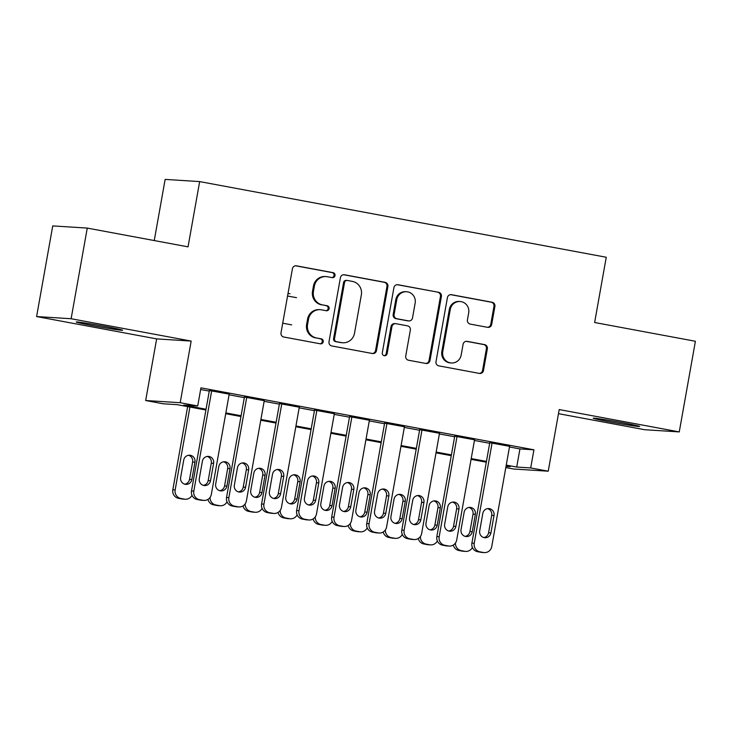 <?xml version="1.0" encoding="UTF-8"?>
<svg xmlns="http://www.w3.org/2000/svg" width="732" height="732" viewBox="0 0 732 732"><rect width="100%" height="100%" fill="white"/><g stroke="black" fill="none" stroke-linecap="round" stroke-linejoin="round"><path stroke-width="1.1" d="M335.018 275.589A2.535 2.452 93.6 0 0 333.051 272.652L296.497 265.844A3.614 3.495 93.6 0 0 292.416 268.763L281.006 332.822A3.614 3.495 93.6 0 0 283.815 337.022L320.369 343.82A2.535 2.452 93.6 0 0 323.224 341.78A2.535 2.452 93.6 0 0 321.257 338.843L316.526 337.964A11.575 11.19 93.6 0 1 307.55 324.523L308.501 319.189A11.575 11.19 93.6 0 1 321.54 309.846L326.271 310.725A2.535 2.452 93.6 0 0 329.116 308.684A2.535 2.452 93.6 0 0 327.158 305.747L322.428 304.869A11.575 11.19 93.6 0 1 313.442 291.428L314.394 286.093A11.575 11.19 93.6 0 1 327.433 276.751L332.163 277.629A2.535 2.452 93.6 0 0 335.018 275.589M331.962 277.593A2.535 2.452 93.6 0 0 332.118 272.597L295.618 265.798M320.168 343.784A2.535 2.452 93.6 0 0 320.323 338.788L316.526 337.964M326.06 310.688A2.535 2.452 93.6 0 0 326.225 305.692L322.428 304.869M622.401 422.712A23.58 0.695 -169.9 0 0 593.213 418.201A23.58 0.695 -169.9 0 0 610.461 421.952A23.58 0.695 -169.9 0 0 639.64 426.463A23.58 0.695 -169.9 0 0 622.401 422.712M105.399 326.499A23.58 0.695 -169.9 0 0 76.21 321.988A23.58 0.695 -169.9 0 0 93.458 325.74A23.58 0.695 -169.9 0 0 122.637 330.251A23.58 0.695 -169.9 0 0 105.399 326.499M487.613 327.332A3.614 3.495 93.6 0 0 491.694 324.413L494.896 306.443A3.614 3.495 93.6 0 0 492.087 302.243L451.488 294.694A3.614 3.495 93.6 0 0 447.417 297.613L436.007 361.663A3.614 3.495 93.6 0 0 438.807 365.863L479.405 373.421A3.614 3.495 93.6 0 0 483.486 370.502L487.347 348.798A3.614 3.495 93.6 0 0 484.538 344.598L467.172 341.359A3.614 3.495 93.6 0 0 463.091 344.278L461.178 355.047A9.672 9.36 93.6 0 1 451.36 362.99A9.672 9.36 93.6 0 1 442.769 351.616L450.281 309.453A9.672 9.36 93.6 0 1 460.099 301.511A9.672 9.36 93.6 0 1 468.69 312.875L467.437 319.902A3.614 3.495 93.6 0 0 470.246 324.102L487.613 327.332M509.49 446.978L519.94 448.926L533.93 449.805L530.7 467.931L548.231 471.198L513.708 469.011L505.821 467.547M87.264 228.091L71.123 318.731L36.6 316.553L52.741 225.914L87.264 228.091L188.042 246.849L199.662 181.591L606.252 257.252L594.631 322.51L695.4 341.268L679.259 431.907L559.202 409.563L548.231 471.198M36.6 316.553L156.648 338.889L191.171 341.075L71.123 318.731M191.171 341.075L180.191 402.71L197.722 405.967L183.723 405.08L206.04 409.234M533.93 449.805L200.943 387.841L197.722 405.967M387.896 286.532A3.614 3.495 93.6 0 0 385.087 282.332L344.488 274.784A3.614 3.495 93.6 0 0 340.417 277.702L329.007 341.752A3.614 3.495 93.6 0 0 331.806 345.952L372.405 353.51A3.614 3.495 93.6 0 0 376.486 350.591L387.896 286.532L386.963 286.477A3.614 3.495 93.6 0 0 384.154 282.278L343.619 274.729M397.988 284.739L438.587 292.288A3.614 3.495 93.6 0 1 441.396 296.487L429.986 360.547A3.614 3.495 93.6 0 1 425.905 363.465L408.529 360.236A3.614 3.495 93.6 0 1 405.729 356.036L410.35 330.05A3.614 3.495 93.6 0 0 407.55 325.859L396.021 323.709A3.614 3.495 93.6 0 0 391.949 326.628L387.127 353.675A2.535 2.452 93.6 0 1 384.565 355.752A2.535 2.452 93.6 0 1 382.314 352.778L393.917 287.658A3.614 3.495 93.6 0 1 397.988 284.739L397.174 284.684M558.47 413.672L644.736 429.721L679.259 431.907M229.198 394.145L209.379 390.531M264.243 400.669L244.424 397.046M299.297 407.193L279.478 403.57M334.35 413.717L314.531 410.094M369.404 420.241L349.576 416.618M404.448 426.765L384.629 423.142M439.502 433.289L419.683 429.666M474.556 439.804L454.728 436.19M200.65 389.506L209.27 391.108M229.079 394.795L244.323 397.632M264.133 401.319L279.377 404.156M299.187 407.843L314.421 410.679M334.231 414.367L349.475 417.203M369.285 420.891L384.529 423.727M404.339 427.406L419.573 430.242M439.383 433.93L454.627 436.766M474.437 440.454L489.681 443.29M509.6 446.328L489.781 442.714M199.662 181.591L165.139 179.404L154.251 240.563M205.902 410.012L177.19 404.668L163.199 403.79L145.668 400.523L180.191 402.71M156.648 338.889L145.668 400.523M506.26 465.104L516.71 467.053L530.7 467.931M225.849 412.921L241.093 415.758M260.903 419.445L276.147 422.282M295.957 425.969L311.192 428.806M331.001 432.493L346.245 435.33M366.055 439.017L381.299 441.853M401.109 445.541L416.352 448.377M436.153 452.056L451.397 454.892M471.207 458.58L486.451 461.416M506.032 466.375L510.177 466.641L506.123 465.881M486.313 462.194L471.069 459.357M451.26 455.67L436.016 452.834M416.206 449.155L400.971 446.319M381.162 442.631L365.918 439.795M346.108 436.107L330.864 433.271M311.054 429.583L295.81 426.747M276.01 423.059L260.766 420.223M240.956 416.535L225.712 413.699M282.726 323.196L291.684 324.871M519.94 448.926L516.71 467.053M287.566 296.012L296.533 297.677M326.133 276.595L325.2 276.531A11.575 11.19 93.6 0 0 313.461 286.029L314.394 286.093M321.494 304.805A11.575 11.19 93.6 0 1 312.509 291.373L313.461 286.029M320.241 309.691L319.308 309.627A11.575 11.19 93.6 0 0 307.568 319.125L308.501 319.189M315.593 337.9A11.575 11.19 93.6 0 1 306.617 324.468L307.568 319.125M372.35 353.501A3.614 3.495 93.6 0 0 375.553 350.527L386.963 286.477M347.389 280.466A2.535 2.452 93.6 0 0 344.534 282.506L334.515 338.733A2.535 2.452 93.6 0 0 336.482 341.679L341.469 342.603A11.575 11.19 93.6 0 0 354.508 333.261L361.352 294.831A11.575 11.19 93.6 0 0 352.376 281.399L347.389 280.466M347.105 280.429L346.172 280.374A2.535 2.452 93.6 0 0 343.601 282.451L344.534 282.506M342.768 342.768L341.835 342.704A11.575 11.19 93.6 0 1 340.536 342.549L335.549 341.615A2.535 2.452 93.6 0 1 333.582 338.678L343.601 282.451M397.119 284.684L438.587 292.288M425.85 363.456A3.614 3.495 93.6 0 0 429.053 360.492L440.463 296.433A3.614 3.495 93.6 0 0 437.654 292.233M395.619 323.663L394.685 323.599A3.614 3.495 93.6 0 0 391.016 326.573L386.194 353.62L387.127 353.675M384.099 355.679A2.535 2.452 93.6 0 0 386.194 353.62M415.154 303.094A9.672 9.36 93.6 0 0 406.562 291.729A9.672 9.36 93.6 0 0 396.753 299.672L394.1 314.531A3.614 3.495 93.6 0 0 396.909 318.731L408.438 320.872A3.614 3.495 93.6 0 0 412.509 317.953L415.154 303.094M406.562 291.729L405.629 291.675A9.672 9.36 93.6 0 0 395.82 299.617L396.753 299.672M408.84 320.927L407.907 320.863A3.614 3.495 93.6 0 1 407.504 320.817L395.975 318.667A3.614 3.495 93.6 0 1 393.166 314.467L395.82 299.617M460.099 301.511L459.165 301.447A9.672 9.36 93.6 0 0 449.347 309.389L450.281 309.453M451.36 362.99L450.427 362.926A9.672 9.36 93.6 0 1 441.835 351.561L449.347 309.389M479.35 373.412A3.614 3.495 93.6 0 0 482.553 370.447L486.414 348.734A3.614 3.495 93.6 0 0 483.605 344.534L466.293 341.313M487.558 327.323A3.614 3.495 93.6 0 0 490.76 324.358L493.963 306.388A3.614 3.495 93.6 0 0 491.154 302.188L450.619 294.648M187.639 406.617L172.825 489.772A7.366 7.128 -86.4 0 0 178.544 498.327L182.048 498.977A7.366 7.128 -86.4 0 0 182.881 499.087L185.205 499.233A7.366 7.128 93.6 0 0 191.985 495.28M185.205 499.233A7.366 7.128 93.6 0 1 184.382 499.132L180.877 498.474A7.366 7.128 93.6 0 1 175.158 489.918L189.927 407.038M184.72 484.181A5.893 5.7 93.6 0 0 189.524 479.396L192.626 461.993A5.893 5.7 93.6 0 0 188.545 455.267M191.857 479.542L194.959 462.139A5.893 5.7 93.6 0 0 189.716 455.213A5.893 5.7 93.6 0 0 183.741 460.053L180.639 477.456A5.893 5.7 93.6 0 0 185.873 484.383A5.893 5.7 93.6 0 0 191.857 479.542L189.524 479.396M229.235 393.935L211.347 494.365A7.366 7.128 93.6 0 1 203.048 500.313L199.534 499.654A7.366 7.128 93.6 0 1 193.815 491.099L211.713 390.678M209.416 390.312L191.491 490.952L193.815 491.099M210.514 480.723A5.893 5.7 -86.4 0 1 204.539 485.563A5.893 5.7 -86.4 0 1 199.296 478.637L202.398 461.233A5.893 5.7 -86.4 0 1 208.382 456.393A5.893 5.7 -86.4 0 1 213.616 463.319L210.514 480.723L208.181 480.576A5.893 5.7 -86.4 0 1 203.377 485.362M207.202 456.448A5.893 5.7 -86.4 0 1 211.283 463.173L208.181 480.576M203.871 500.413L201.538 500.267A7.366 7.128 -86.4 0 1 200.714 500.157L197.21 499.508A7.366 7.128 -86.4 0 1 191.491 490.952M219.765 490.705A5.893 5.7 93.6 0 0 224.568 485.92L227.67 468.517A5.893 5.7 93.6 0 0 223.599 461.791M210.102 497.357A7.366 7.128 93.6 0 0 215.931 504.998L219.435 505.647A7.366 7.128 93.6 0 0 220.259 505.757L217.926 505.611A7.366 7.128 -86.4 0 1 217.102 505.501L213.598 504.851A7.366 7.128 -86.4 0 1 207.961 499.38M226.902 486.066L230.004 468.663A5.893 5.7 93.6 0 0 224.77 461.736A5.893 5.7 93.6 0 0 218.786 466.577L215.693 483.98A5.893 5.7 93.6 0 0 220.927 490.907A5.893 5.7 93.6 0 0 226.902 486.066L224.568 485.92M220.259 505.757A7.366 7.128 93.6 0 0 227.039 501.804M254.818 497.229A5.893 5.7 93.6 0 0 259.622 492.444L262.724 475.041A5.893 5.7 93.6 0 0 258.643 468.315M245.156 503.881A7.366 7.128 93.6 0 0 250.975 511.522L254.48 512.171A7.366 7.128 93.6 0 0 255.312 512.281L252.979 512.126A7.366 7.128 -86.4 0 1 252.156 512.025L248.651 511.375A7.366 7.128 -86.4 0 1 243.015 505.904M261.955 492.59L265.057 475.187A5.893 5.7 93.6 0 0 259.823 468.26A5.893 5.7 93.6 0 0 253.839 473.101L250.737 490.504A5.893 5.7 93.6 0 0 255.98 497.431A5.893 5.7 93.6 0 0 261.955 492.59L259.622 492.444M255.312 512.281A7.366 7.128 93.6 0 0 262.083 508.328M289.872 503.753A5.893 5.7 93.6 0 0 294.676 498.968L297.778 481.564A5.893 5.7 93.6 0 0 293.697 474.83M280.21 510.405A7.366 7.128 93.6 0 0 286.029 518.046L289.533 518.695A7.366 7.128 93.6 0 0 290.366 518.796L288.033 518.649A7.366 7.128 -86.4 0 1 287.2 518.549L283.696 517.899A7.366 7.128 -86.4 0 1 278.068 512.427M297.009 499.114L300.111 481.711A5.893 5.7 93.6 0 0 294.868 474.784A5.893 5.7 93.6 0 0 288.893 479.625L285.791 497.028A5.893 5.7 93.6 0 0 291.025 503.955A5.893 5.7 93.6 0 0 297.009 499.114L294.676 498.968M290.366 518.796A7.366 7.128 93.6 0 0 297.137 514.843M324.917 510.277A5.893 5.7 93.6 0 0 329.729 505.492L332.822 488.088A5.893 5.7 93.6 0 0 328.75 481.354M315.254 516.929A7.366 7.128 93.6 0 0 321.083 524.569L324.587 525.219A7.366 7.128 93.6 0 0 325.411 525.32L323.077 525.173A7.366 7.128 -86.4 0 1 322.254 525.073L318.749 524.423A7.366 7.128 -86.4 0 1 313.113 518.951M332.063 505.638L335.155 488.235A5.893 5.7 93.6 0 0 329.922 481.308A5.893 5.7 93.6 0 0 323.937 486.149L320.845 503.552A5.893 5.7 93.6 0 0 326.079 510.478A5.893 5.7 93.6 0 0 332.063 505.638L329.729 505.492M325.411 525.32A7.366 7.128 93.6 0 0 332.191 521.367M264.289 400.459L246.4 500.889A7.366 7.128 93.6 0 1 238.092 506.828L234.588 506.178A7.366 7.128 93.6 0 1 228.869 497.623L246.757 397.202M244.461 396.836L226.536 497.476L228.869 497.623M245.568 487.247A5.893 5.7 -86.4 0 1 239.584 492.087A5.893 5.7 -86.4 0 1 234.35 485.16L237.452 467.757A5.893 5.7 -86.4 0 1 243.427 462.917A5.893 5.7 -86.4 0 1 248.67 469.843L245.568 487.247L243.234 487.1A5.893 5.7 -86.4 0 1 238.431 491.886M242.255 462.972A5.893 5.7 -86.4 0 1 246.336 469.697L243.234 487.1M238.925 506.937L236.592 506.791A7.366 7.128 -86.4 0 1 235.759 506.681L232.254 506.032A7.366 7.128 -86.4 0 1 226.536 497.476M299.333 406.983L281.445 507.404A7.366 7.128 93.6 0 1 273.146 513.352L269.641 512.702A7.366 7.128 93.6 0 1 263.923 504.147L281.811 403.716M279.514 403.359L261.589 504L263.923 504.147M280.621 493.771A5.893 5.7 -86.4 0 1 274.637 498.611A5.893 5.7 -86.4 0 1 269.403 491.684L272.496 474.281A5.893 5.7 -86.4 0 1 278.48 469.441A5.893 5.7 -86.4 0 1 283.714 476.367L280.621 493.771L278.288 493.624A5.893 5.7 -86.4 0 1 273.475 498.41M277.309 469.487A5.893 5.7 -86.4 0 1 281.381 476.221L278.288 493.624M273.969 513.461L271.636 513.306A7.366 7.128 -86.4 0 1 270.813 513.205L267.308 512.556A7.366 7.128 -86.4 0 1 261.589 504M334.387 413.507L316.498 513.928A7.366 7.128 93.6 0 1 308.199 519.876L304.695 519.226A7.366 7.128 93.6 0 1 298.976 510.671L316.865 410.24M314.568 409.883L296.643 510.524L298.976 510.671M315.666 500.295A5.893 5.7 -86.4 0 1 309.691 505.135A5.893 5.7 -86.4 0 1 304.448 498.208L307.55 480.805A5.893 5.7 -86.4 0 1 313.534 475.965A5.893 5.7 -86.4 0 1 318.768 482.891L315.666 500.295L313.333 500.148A5.893 5.7 -86.4 0 1 308.529 504.934M312.354 476.01A5.893 5.7 -86.4 0 1 316.434 482.745L313.333 500.148M309.023 519.976L306.69 519.83A7.366 7.128 -86.4 0 1 305.866 519.729L302.362 519.079A7.366 7.128 -86.4 0 1 296.643 510.524M369.44 420.031L351.552 520.452A7.366 7.128 93.6 0 1 343.244 526.399L339.74 525.75A7.366 7.128 93.6 0 1 334.021 517.195L351.909 416.764M349.622 416.407L331.688 517.048L334.021 517.195M350.72 506.818A5.893 5.7 -86.4 0 1 344.735 511.65A5.893 5.7 -86.4 0 1 339.502 504.723L342.603 487.329A5.893 5.7 -86.4 0 1 348.578 482.489A5.893 5.7 -86.4 0 1 353.821 489.415L350.72 506.818L348.386 506.663A5.893 5.7 -86.4 0 1 343.583 511.458M347.407 482.534A5.893 5.7 -86.4 0 1 351.488 489.269L348.386 506.663M344.077 526.5L341.743 526.354A7.366 7.128 -86.4 0 1 340.911 526.253L337.406 525.603A7.366 7.128 -86.4 0 1 331.688 517.048M359.97 516.801A5.893 5.7 93.6 0 0 364.774 512.007L367.876 494.603A5.893 5.7 93.6 0 0 363.795 487.878M350.308 523.453A7.366 7.128 93.6 0 0 356.136 531.093L359.641 531.743A7.366 7.128 93.6 0 0 360.464 531.844L358.131 531.697A7.366 7.128 -86.4 0 1 357.308 531.597L353.803 530.947A7.366 7.128 -86.4 0 1 348.167 525.475M367.107 512.162L370.209 494.759A5.893 5.7 93.6 0 0 364.975 487.832A5.893 5.7 93.6 0 0 358.991 492.663L355.889 510.067A5.893 5.7 93.6 0 0 361.132 516.993A5.893 5.7 93.6 0 0 367.107 512.162L364.774 512.007M360.464 531.844A7.366 7.128 93.6 0 0 367.235 527.891M404.485 426.546L386.597 526.976A7.366 7.128 93.6 0 1 378.298 532.923L374.793 532.274A7.366 7.128 93.6 0 1 369.074 523.719L386.963 423.288M384.666 422.931L366.741 523.563L369.074 523.719M385.773 513.333A5.893 5.7 -86.4 0 1 379.789 518.174A5.893 5.7 -86.4 0 1 374.555 511.247L377.657 493.844A5.893 5.7 -86.4 0 1 383.632 489.013A5.893 5.7 -86.4 0 1 388.866 495.939L385.773 513.333L383.44 513.187A5.893 5.7 -86.4 0 1 378.627 517.982M382.461 489.058A5.893 5.7 -86.4 0 1 386.533 495.784L383.44 513.187M379.121 533.024L376.788 532.878A7.366 7.128 -86.4 0 1 375.964 532.777L372.46 532.127A7.366 7.128 -86.4 0 1 366.741 523.563M395.024 523.325A5.893 5.7 93.6 0 0 399.828 518.531L402.929 501.127A5.893 5.7 93.6 0 0 398.849 494.402M385.361 529.977A7.366 7.128 93.6 0 0 391.181 537.617L394.685 538.267A7.366 7.128 93.6 0 0 395.518 538.368L393.185 538.221A7.366 7.128 -86.4 0 1 392.352 538.121L388.848 537.462A7.366 7.128 -86.4 0 1 383.22 531.999M402.161 518.677L405.263 501.274A5.893 5.7 93.6 0 0 400.02 494.347A5.893 5.7 93.6 0 0 394.045 499.187L390.943 516.591A5.893 5.7 93.6 0 0 396.177 523.517A5.893 5.7 93.6 0 0 402.161 518.677L399.828 518.531M395.518 538.368A7.366 7.128 93.6 0 0 402.289 534.415M439.539 433.07L421.65 533.5A7.366 7.128 93.6 0 1 413.351 539.447L409.847 538.798A7.366 7.128 93.6 0 1 404.128 530.233L422.016 429.812M419.72 429.455L401.795 530.087L404.128 530.233M420.818 519.857A5.893 5.7 -86.4 0 1 414.843 524.698A5.893 5.7 -86.4 0 1 409.6 517.771L412.702 500.368A5.893 5.7 -86.4 0 1 418.686 495.527A5.893 5.7 -86.4 0 1 423.92 502.454L420.818 519.857L418.484 519.711A5.893 5.7 -86.4 0 1 413.681 524.505M417.515 495.582A5.893 5.7 -86.4 0 1 421.586 502.308L418.484 519.711M414.175 539.548L411.842 539.402A7.366 7.128 -86.4 0 1 411.018 539.301L407.514 538.642A7.366 7.128 -86.4 0 1 401.795 530.087M430.068 529.84A5.893 5.7 93.6 0 0 434.881 525.054L437.974 507.651A5.893 5.7 93.6 0 0 433.902 500.926M420.406 536.501A7.366 7.128 93.6 0 0 426.234 544.132L429.739 544.791A7.366 7.128 93.6 0 0 430.562 544.892L428.229 544.745A7.366 7.128 -86.4 0 1 427.406 544.645L423.901 543.986A7.366 7.128 -86.4 0 1 418.265 538.523M437.214 525.201L440.307 507.798A5.893 5.7 93.6 0 0 435.073 500.871A5.893 5.7 93.6 0 0 429.098 505.711L425.997 523.115A5.893 5.7 93.6 0 0 431.23 530.041A5.893 5.7 93.6 0 0 437.214 525.201L434.881 525.054M430.562 544.892A7.366 7.128 93.6 0 0 437.343 540.939M474.592 439.593L456.704 540.024A7.366 7.128 93.6 0 1 448.396 545.971L444.891 545.313A7.366 7.128 93.6 0 1 439.173 536.757L457.061 436.336M454.773 435.97L436.839 536.611L439.173 536.757M455.871 526.381A5.893 5.7 -86.4 0 1 449.887 531.222A5.893 5.7 -86.4 0 1 444.653 524.295L447.755 506.892A5.893 5.7 -86.4 0 1 453.739 502.051A5.893 5.7 -86.4 0 1 458.973 508.978L455.871 526.381L453.538 526.235A5.893 5.7 -86.4 0 1 448.734 531.02M452.559 502.106A5.893 5.7 -86.4 0 1 456.64 508.832L453.538 526.235M449.228 546.072L446.895 545.926A7.366 7.128 -86.4 0 1 446.062 545.825L442.558 545.166A7.366 7.128 -86.4 0 1 436.839 536.611M465.122 536.364A5.893 5.7 93.6 0 0 469.926 531.578L473.028 514.175A5.893 5.7 93.6 0 0 468.947 507.45M455.46 543.016A7.366 7.128 93.6 0 0 461.288 550.656L464.793 551.315A7.366 7.128 93.6 0 0 465.616 551.416L463.283 551.269A7.366 7.128 -86.4 0 1 462.459 551.169L458.955 550.51A7.366 7.128 -86.4 0 1 453.318 545.047M472.259 531.725L475.361 514.322A5.893 5.7 93.6 0 0 470.127 507.395A5.893 5.7 93.6 0 0 464.143 512.235L461.041 529.639A5.893 5.7 93.6 0 0 466.284 536.565A5.893 5.7 93.6 0 0 472.259 531.725L469.926 531.578M465.616 551.416A7.366 7.128 93.6 0 0 472.387 547.463M509.637 446.117L491.748 546.548A7.366 7.128 93.6 0 1 483.449 552.495L479.945 551.837A7.366 7.128 93.6 0 1 474.226 543.281L492.114 442.86M489.818 442.494L471.893 543.135L474.226 543.281M490.925 532.905A5.893 5.7 -86.4 0 1 484.941 537.746A5.893 5.7 -86.4 0 1 479.707 530.819L482.809 513.416A5.893 5.7 -86.4 0 1 488.784 508.575A5.893 5.7 -86.4 0 1 494.018 515.502L490.925 532.905L488.592 532.759A5.893 5.7 -86.4 0 1 483.788 537.544M487.613 508.63A5.893 5.7 -86.4 0 1 491.694 515.355L488.592 532.759M484.273 552.596L481.949 552.45A7.366 7.128 -86.4 0 1 481.116 552.34L477.612 551.69A7.366 7.128 -86.4 0 1 471.893 543.135M332.118 272.597L333.051 272.652M320.323 338.788L321.257 338.843M326.225 305.692L327.158 305.747M312.509 291.373L313.442 291.428M306.617 324.468L307.55 324.523M295.682 265.798L296.497 265.844M375.553 350.527L376.486 350.591M343.674 274.729L344.488 274.784M384.154 282.278L385.087 282.332M333.582 338.678L334.515 338.733M335.549 341.615L336.482 341.679M340.536 342.549L341.469 342.603M440.463 296.433L441.396 296.487M429.053 360.492L429.986 360.547M391.016 326.573L391.949 326.628M393.166 314.467L394.1 314.531M395.975 318.667L396.909 318.731M407.504 320.817L408.438 320.872M441.835 351.561L442.769 351.616M466.357 341.313L467.172 341.359M483.605 344.534L484.538 344.598M486.414 348.734L487.347 348.798M482.553 370.447L483.486 370.502M450.674 294.639L451.488 294.694M491.154 302.188L492.087 302.243M493.963 306.388L494.896 306.443M490.76 324.358L491.694 324.413M175.158 489.918L172.825 489.772M180.877 498.474L178.544 498.327M184.382 499.132L182.048 498.977M192.626 461.993L194.959 462.139M200.714 500.157L203.048 500.313M197.21 499.508L199.534 499.654M213.616 463.319L211.283 463.173M215.931 504.998L213.598 504.851M219.435 505.647L217.102 505.501M227.67 468.517L230.004 468.663M289.991 293.77L288.033 293.413M250.975 511.522L248.651 511.375M254.48 512.171L252.156 512.025M262.724 475.041L265.057 475.187M286.029 518.046L283.696 517.899M289.533 518.695L287.2 518.549M297.778 481.564L300.111 481.711M321.083 524.569L318.749 524.423M324.587 525.219L322.254 525.073M332.822 488.088L335.155 488.235M235.759 506.681L238.092 506.828M232.254 506.032L234.588 506.178M248.67 469.843L246.336 469.697M270.813 513.205L273.146 513.352M267.308 512.556L269.641 512.702M283.714 476.367L281.381 476.221M305.866 519.729L308.199 519.876M302.362 519.079L304.695 519.226M318.768 482.891L316.434 482.745M340.911 526.253L343.244 526.399M337.406 525.603L339.74 525.75M353.821 489.415L351.488 489.269M356.136 531.093L353.803 530.947M359.641 531.743L357.308 531.597M367.876 494.603L370.209 494.759M375.964 532.777L378.298 532.923M372.46 532.127L374.793 532.274M388.866 495.939L386.533 495.784M391.181 537.617L388.848 537.462M394.685 538.267L392.352 538.121M402.929 501.127L405.263 501.274M411.018 539.301L413.351 539.447M407.514 538.642L409.847 538.798M423.92 502.454L421.586 502.308M426.234 544.132L423.901 543.986M429.739 544.791L427.406 544.645M437.974 507.651L440.307 507.798M446.062 545.825L448.396 545.971M442.558 545.166L444.891 545.313M458.973 508.978L456.64 508.832M461.288 550.656L458.955 550.51M464.793 551.315L462.459 551.169M473.028 514.175L475.361 514.322M481.116 552.34L483.449 552.495M477.612 551.69L479.945 551.837M494.018 515.502L491.694 515.355"/></g></svg>
